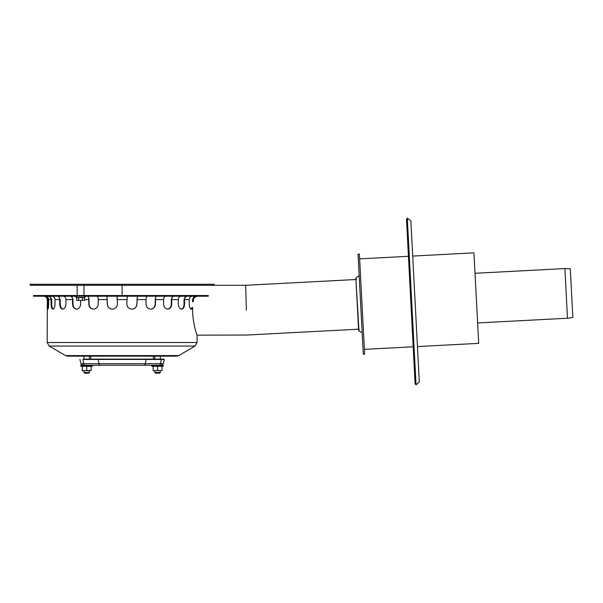 <?xml version="1.0" encoding="UTF-8"?>
<svg xmlns="http://www.w3.org/2000/svg" width="603" height="603" viewBox="0 0 603 603"><rect width="100%" height="100%" fill="white"/><g stroke="black" fill="none" stroke-linecap="round" stroke-linejoin="round"><path stroke-width="0.9" d="M214.11 285.294L30.15 285.294L30.15 284.277L214.11 284.277L214.11 285.294L245.692 285.294L246.341 310.168M85.151 365.252A2.043 1.47 -90 0 1 83.734 363.699L80.953 363.699L82.935 365.252L159.109 365.252A2.043 1.47 -90 0 0 160.526 363.699L163.307 363.699L164.37 359.448L163.051 359.117L83.915 359.117M164.37 359.448L82.965 359.448L83.734 363.699L98.945 363.699L98.183 359.448L99.126 359.117M97.211 365.252L160.963 365.252M90.789 359.117L90.789 356.154L153.471 356.154L153.471 359.117M122.13 295.515L122.13 285.294M197.038 335.155L246.996 335.034L358.898 329.17M161.988 366.556L163.39 366.044L151.73 366.044A0.407 0.407 0 0 1 151.873 365.252L163.247 365.252L163.39 366.044M157.556 370.521L153.132 370.702L153.132 366.307L161.988 366.307L161.988 370.521L159.772 370.702L157.556 370.521L157.556 366.307M160.285 372.511L154.835 372.511L155.514 373.189L159.607 373.189L160.285 372.511L160.285 370.702L153.132 370.521M159.772 370.702L161.988 370.521M91.128 366.556L92.53 366.044L80.87 366.044A0.407 0.407 0 0 1 81.013 365.252L92.387 365.252L92.53 366.044M86.704 370.521L82.272 370.702L82.272 366.307L91.128 366.307L91.128 370.521L86.704 370.521L86.704 366.307M89.425 372.511L83.975 372.511L84.654 373.189L88.747 373.189L89.425 372.511L89.425 370.702L82.272 370.521M88.912 370.702L91.128 370.521M154.835 359.117L154.835 356.154L160.285 356.154L160.285 359.117M89.425 359.117L89.425 356.154M82.536 297.641L84.503 297.641L84.503 300.392L76.634 300.392L76.634 297.641L82.536 297.641L82.536 300.392L76.634 300.392M84.503 300.392L82.536 300.392M78.601 297.641L78.601 300.392M178.714 355.589L65.546 355.589L67.626 356.154L176.634 356.154L178.714 355.589L195.048 346.062L49.212 346.062L47.185 342.527L197.075 342.527L195.048 346.062M194.226 296.201L192.538 299.601L192.538 301.688L193.164 301.809L193.465 299.601C194.03 297.573 195.47 296.435 197.784 296.201M187.269 296.201L187.134 296.201C185.558 296.48 184.699 297.618 184.563 299.601L189.259 299.601L189.259 304.033C189.425 307.138 190.133 308.842 191.37 309.143L192.711 307.522C191.973 321.753 197.219 335.69 197.075 335.276C197.219 335.69 191.973 321.753 192.711 307.522L192.071 307.56L190.744 309.143M197.068 335.245L197.075 342.527M208.321 296.201L208.321 295.515L33.557 295.515L33.557 296.201L208.321 296.201M196.322 296.201L196.163 296.201C194.324 296.48 193.329 297.618 193.164 299.601L193.164 301.809M184.563 299.601L184.563 304.033C184.42 307.138 183.433 308.842 181.586 309.143C179.656 308.842 178.571 307.138 178.337 304.033L178.337 299.601C178.48 297.618 179.34 296.48 180.908 296.201L181.051 296.201M173.777 296.201L173.679 296.201C172.466 296.48 171.81 297.618 171.704 299.601L171.704 304.033C171.501 307.138 170.182 308.842 167.755 309.143C165.26 308.842 163.873 307.138 163.594 304.033L163.594 299.601C163.699 297.618 164.363 296.48 165.569 296.201L165.674 296.201M156.772 296.201L156.705 296.201C155.943 296.48 155.536 297.618 155.468 299.601L155.468 304.033C155.205 307.138 153.659 308.842 150.81 309.143C147.923 308.842 146.325 307.138 146.024 304.033L146.024 299.601C146.092 297.618 146.506 296.48 147.26 296.201L147.336 296.201M137.401 296.201L136.956 304.033C136.662 307.138 134.982 308.842 131.914 309.143C128.831 308.842 127.135 307.138 126.826 304.033L127.271 296.201M116.99 296.201L117.434 304.033C117.125 307.138 115.429 308.842 112.346 309.143C109.279 308.842 107.598 307.138 107.304 304.033L106.859 296.201M107.304 299.601L98.236 299.601C98.168 297.618 97.754 296.48 97 296.201C97.754 296.48 98.168 297.618 98.236 299.601L98.236 304.033C97.935 307.138 96.337 308.842 93.45 309.143C90.601 308.842 89.056 307.138 88.792 304.033L88.792 299.601C88.724 297.618 88.317 296.48 87.556 296.201L87.488 296.201M80.666 300.693L80.666 304.033C80.387 307.138 79.001 308.842 76.506 309.143C74.079 308.842 72.759 307.138 72.556 304.033L72.556 299.601C72.45 297.618 71.795 296.48 70.589 296.201L70.483 296.201M72.556 299.601L65.923 299.601C65.78 297.618 64.92 296.48 63.353 296.201L63.353 296.201C64.92 296.48 65.78 297.618 65.923 299.601L65.923 304.033C65.689 307.138 64.604 308.842 62.674 309.143C60.828 308.842 59.84 307.138 59.697 304.033L59.697 299.601C59.561 297.618 58.702 296.48 57.127 296.201L56.991 296.201M59.697 299.601L55.009 299.601C54.843 297.618 53.848 296.48 52.009 296.201C53.848 296.48 54.843 297.618 55.009 299.601L55.009 304.033C54.835 307.138 54.127 308.842 52.891 309.143C51.752 308.842 51.157 307.138 51.097 304.033L51.097 299.601C50.931 297.618 49.936 296.48 48.097 296.201L47.939 296.201M45.278 296.201L45.451 296.201C47.418 296.48 48.489 297.618 48.662 299.601L48.662 304.033C48.564 307.138 48.285 308.842 47.825 309.143L47.328 299.601C47.155 297.618 46.084 296.48 44.117 296.201L43.944 296.201M93.45 309.143C96.337 308.842 97.935 307.138 98.236 304.033M167.34 309.143C169.767 308.842 171.079 307.138 171.29 304.033L171.29 299.601L172.405 296.201M131.823 309.143C134.891 308.842 136.572 307.138 136.866 304.033L137.378 295.523M106.882 295.523L107.394 304.033C107.688 307.138 109.369 308.842 112.437 309.143M71.855 296.201L72.971 299.601L72.971 304.033C73.182 307.138 74.493 308.842 76.92 309.143M50.034 296.201L51.722 299.601L51.722 304.033C51.79 307.138 52.386 308.842 53.516 309.143M51.097 299.601L48.662 299.601L46.499 296.427L48.006 299.601L48.21 308.442M58.785 296.201L60.24 299.601L60.24 304.033C60.375 307.138 61.37 308.842 63.209 309.143M88.355 296.201L89.056 299.601L89.056 304.033C89.312 307.138 90.865 308.842 93.714 309.143M150.554 309.143C153.396 308.842 154.948 307.138 155.205 304.033L155.205 299.601L155.906 296.201M181.051 309.143C182.89 308.842 183.885 307.138 184.021 304.033L184.021 299.601L185.475 296.201M189.259 299.601C189.417 297.618 190.42 296.48 192.251 296.201L192.41 296.201M126.826 299.601L117.434 299.601L117.012 296.201M356.479 278.865L355.876 278.224L358.996 331.055A0.678 0.678 0 0 1 359.147 329.781M358.031 254.165L363.27 354.187L364.634 354.112L359.388 254.097L358.031 254.165M412.708 256.071L473.943 252.868L478.692 343.356L417.449 346.567M410.862 220.811L419.304 381.835L416.047 384.85L407.311 218.15L410.862 220.811M407.311 218.15L406.497 219.243L415.12 383.847L416.047 384.85M475.013 273.28L564.89 268.569L567.491 318.241L477.621 322.944M564.89 268.569L570.295 268.757L572.85 317.487L567.491 318.241M160.345 359.117L161.295 359.448L160.526 363.699L145.315 363.699L146.084 359.448L145.135 359.117M143.898 365.252A2.043 1.47 -90 0 0 145.315 363.699L98.945 363.699A2.043 1.47 -90 0 0 100.362 365.252M76.634 297.641L75.729 296.88L76.415 296.201L75.729 296.88L76.234 297.535L84.902 297.535L85.407 296.88L84.722 296.201M171.704 299.601L178.337 299.601M155.468 299.601L163.594 299.601M136.956 299.601L146.024 299.601M84.503 299.601L88.792 299.601M47.185 342.527L47.328 299.601M171.29 304.033L171.704 304.033M60.24 304.033L59.697 304.033M48.006 304.033L47.328 304.033M51.722 304.033L51.097 304.033M72.971 304.033L72.556 304.033M184.021 304.033L184.563 304.033M83.975 295.515L83.975 285.294M77.161 295.515L77.161 285.294M163.307 363.699L161.325 365.252M80.953 363.699L79.89 359.448M356.29 279.498L245.692 285.294M153.132 366.556L151.73 366.044M82.272 366.556L80.87 366.044M154.835 370.702L154.835 372.511M83.975 356.154L83.975 359.117M83.975 370.702L83.975 372.511M84.503 297.641L84.902 297.535M65.546 355.589L49.212 346.062M47.185 299.601C46.981 297.535 45.843 296.397 43.778 296.201M358.551 329.185L355.943 279.521M358.996 331.055L362.139 332.615M356.192 277.614L359.162 275.737M364.378 349.348L413.176 346.793M359.637 258.853L408.435 256.298"/></g></svg>
